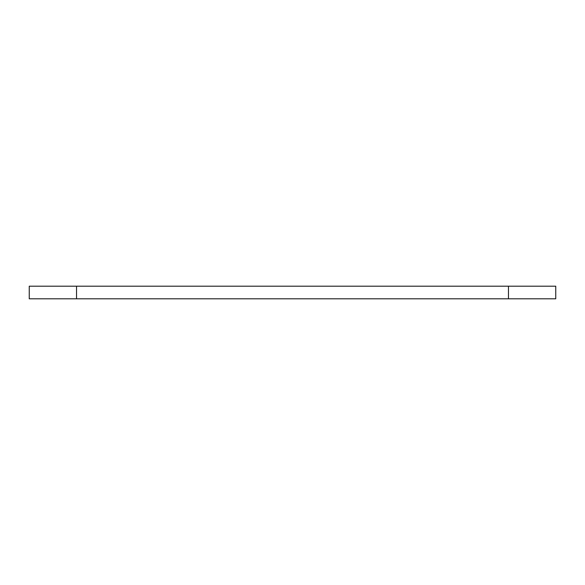 <?xml version="1.0" encoding="UTF-8"?>
<svg xmlns="http://www.w3.org/2000/svg" width="585" height="585" viewBox="0 0 585 585"><rect width="100%" height="100%" fill="white"/><g stroke="black" fill="none" stroke-linecap="round" stroke-linejoin="round"><path stroke-width="0.88" d="M29.25 298.803L555.75 298.803L555.75 286.197L29.25 286.197L29.25 298.803M76.54 298.803L76.54 286.197M508.46 298.803L508.46 286.197"/></g></svg>
